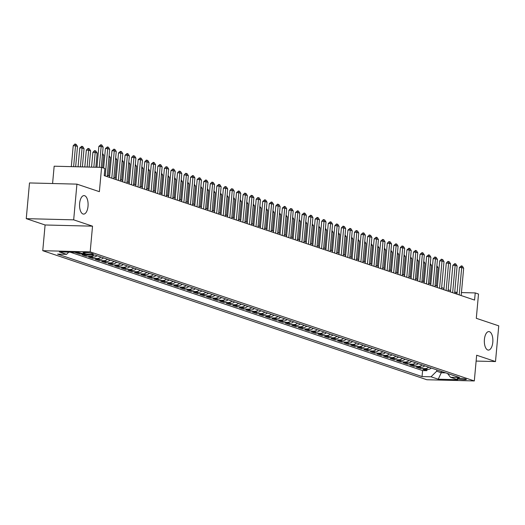 <?xml version="1.0" encoding="UTF-8"?>
<svg xmlns="http://www.w3.org/2000/svg" width="525" height="525" viewBox="0 0 525 525"><rect width="100%" height="100%" fill="white"/><g stroke="black" fill="none" stroke-linecap="round" stroke-linejoin="round"><path stroke-width="0.79" d="M484.411 339.432A9.253 4.272 -88.6 0 1 488.834 331.59A9.253 4.272 -88.6 0 1 492.798 342.254A9.253 4.272 -88.6 0 1 488.368 350.09A9.253 4.272 -88.6 0 1 484.411 339.432M79.629 203.438A9.253 4.272 -88.6 0 1 84.059 195.602A9.253 4.272 -88.6 0 1 88.023 206.259A9.253 4.272 -88.6 0 1 83.593 214.102A9.253 4.272 -88.6 0 1 79.629 203.438M465.865 379.096A4.627 0.578 -174.8 0 0 460.714 378.335A4.627 0.578 -174.8 0 0 457.157 378.571A4.627 0.578 -174.8 0 0 457.662 378.892A4.627 0.578 -174.8 0 0 462.82 379.654A4.627 0.578 -174.8 0 0 466.371 379.411A4.627 0.578 -174.8 0 0 465.865 379.096M42.755 250.694L426.884 379.746L474.311 380.94L90.182 251.882L42.755 250.694L45.097 224.982L92.525 226.17L73.677 219.844L26.25 218.649L45.097 224.982M26.25 218.649L29.498 182.943L76.926 184.131L99.382 191.677L101.588 167.396L54.16 166.202L52.585 183.52M476.123 361.075L495.502 361.561L498.75 325.848L476.3 318.308L478.511 294.026L475.23 292.924L461.442 292.576M73.677 219.844L76.926 184.131M79.813 252.742L75.541 252.637L79.472 253.956L79.583 252.735M87.734 254.881A5.782 5.079 -71.4 0 1 86.769 254.953L82.09 254.835L86.028 256.161L86.139 254.94M96.961 255.714A5.782 5.079 -71.4 0 1 93.325 257.158L88.646 257.04L92.584 258.359L92.695 257.138M103.517 257.913A5.782 5.079 -71.4 0 1 99.881 259.357L95.202 259.238L99.14 260.564L99.245 259.343M110.066 260.118A5.782 5.079 -71.4 0 1 106.437 261.562L101.758 261.443L105.689 262.762L105.801 261.542M116.622 262.323A5.782 5.079 -71.4 0 1 112.993 263.76L108.314 263.648L112.245 264.967L112.357 263.747M123.178 264.521A5.782 5.079 -71.4 0 1 119.549 265.965L114.87 265.847L118.801 267.166L118.912 265.952M129.734 266.726A5.782 5.079 -71.4 0 1 126.105 268.17L121.426 268.052L125.357 269.371L125.468 268.15M136.29 268.925A5.782 5.079 -71.4 0 1 132.661 270.368L127.982 270.25L131.913 271.576L132.024 270.355M142.846 271.13A5.782 5.079 -71.4 0 1 139.21 272.573L134.531 272.455L138.469 273.774L138.58 272.554M149.402 273.335A5.782 5.079 -71.4 0 1 145.766 274.772L141.087 274.654L145.025 275.979L145.136 274.759M155.958 275.533A5.782 5.079 -71.4 0 1 152.322 276.977L147.643 276.859L151.581 278.178L151.686 276.964M162.507 277.738A5.782 5.079 -71.4 0 1 158.878 279.182L154.199 279.064L158.13 280.383L158.242 279.162M169.063 279.937A5.782 5.079 -71.4 0 1 165.434 281.38L160.755 281.262L164.686 282.588L164.798 281.367M175.619 282.142A5.782 5.079 -71.4 0 1 171.99 283.585L167.311 283.467L171.242 284.786L171.353 283.566M182.175 284.347A5.782 5.079 -71.4 0 1 178.546 285.784L173.867 285.666L177.798 286.991L177.909 285.771M188.731 286.545A5.782 5.079 -71.4 0 1 185.102 287.989L180.423 287.871L184.354 289.19L184.465 287.969M195.287 288.75A5.782 5.079 -71.4 0 1 191.651 290.187L186.972 290.076L190.91 291.395L191.021 290.174M201.843 290.948A5.782 5.079 -71.4 0 1 198.207 292.392L193.528 292.274L197.466 293.6L197.577 292.379M208.399 293.153A5.782 5.079 -71.4 0 1 204.763 294.597L200.084 294.479L204.022 295.798L204.127 294.577M214.948 295.352A5.782 5.079 -71.4 0 1 211.319 296.796L206.64 296.678L210.571 298.003L210.683 296.783M221.504 297.557A5.782 5.079 -71.4 0 1 217.875 299.001L213.196 298.882L217.127 300.202L217.238 298.981M228.06 299.762A5.782 5.079 -71.4 0 1 224.431 301.199L219.752 301.088L223.683 302.407L223.794 301.186M234.616 301.96A5.782 5.079 -71.4 0 1 230.987 303.404L226.308 303.286L230.239 304.605L230.35 303.391M241.172 304.165A5.782 5.079 -71.4 0 1 237.543 305.609L232.864 305.491L236.795 306.81L236.906 305.589M247.728 306.364A5.782 5.079 -71.4 0 1 244.092 307.808L239.413 307.689L243.351 309.015L243.462 307.794M254.284 308.569A5.782 5.079 -71.4 0 1 250.648 310.012L245.969 309.894L249.907 311.213L250.018 309.993M260.84 310.774A5.782 5.079 -71.4 0 1 257.204 312.211L252.525 312.093L256.463 313.418L256.567 312.198M267.389 312.972A5.782 5.079 -71.4 0 1 263.76 314.416L259.081 314.298L263.012 315.617L263.123 314.403M273.945 315.177A5.782 5.079 -71.4 0 1 270.316 316.621L265.637 316.503L269.568 317.822L269.679 316.601M280.501 317.376A5.782 5.079 -71.4 0 1 276.872 318.819L272.193 318.701L276.124 320.027L276.235 318.806M287.057 319.581A5.782 5.079 -71.4 0 1 283.428 321.024L278.749 320.906L282.68 322.225L282.791 321.005M293.613 321.779A5.782 5.079 -71.4 0 1 289.984 323.223L285.305 323.105L289.236 324.43L289.347 323.21M300.169 323.984A5.782 5.079 -71.4 0 1 296.533 325.428L291.854 325.31L295.792 326.629L295.903 325.408M306.725 326.189A5.782 5.079 -71.4 0 1 303.089 327.626L298.41 327.515L302.348 328.834L302.459 327.613M313.281 328.387A5.782 5.079 -71.4 0 1 309.645 329.831L304.966 329.713L308.903 331.032L309.008 329.818M319.83 330.592A5.782 5.079 -71.4 0 1 316.201 332.036L311.522 331.918L315.453 333.237L315.564 332.017M326.386 332.791A5.782 5.079 -71.4 0 1 322.757 334.235L318.078 334.117L322.009 335.442L322.12 334.222M332.942 334.996A5.782 5.079 -71.4 0 1 329.313 336.44L324.634 336.322L328.565 337.641L328.676 336.42M339.498 337.201A5.782 5.079 -71.4 0 1 335.869 338.638L331.19 338.52L335.121 339.846L335.232 338.625M346.054 339.399A5.782 5.079 -71.4 0 1 342.425 340.843L337.746 340.725L341.677 342.044L341.788 340.83M352.61 341.604A5.782 5.079 -71.4 0 1 348.974 343.048L344.295 342.93L348.233 344.249L348.344 343.028M359.166 343.803A5.782 5.079 -71.4 0 1 355.53 345.247L350.851 345.128L354.788 346.454L354.9 345.233M365.722 346.008A5.782 5.079 -71.4 0 1 362.086 347.452L357.407 347.333L361.344 348.652L361.449 347.432M372.271 348.213A5.782 5.079 -71.4 0 1 368.642 349.65L363.963 349.532L367.894 350.858L368.005 349.637M378.827 350.411A5.782 5.079 -71.4 0 1 375.198 351.855L370.519 351.737L374.45 353.056L374.561 351.842M385.383 352.616A5.782 5.079 -71.4 0 1 381.754 354.06L377.075 353.942L381.006 355.261L381.117 354.04M391.939 354.815A5.782 5.079 -71.4 0 1 388.31 356.258L383.631 356.14L387.562 357.466L387.673 356.245M398.495 357.02A5.782 5.079 -71.4 0 1 394.866 358.463L390.187 358.345L394.117 359.664L394.229 358.444M405.051 359.218A5.782 5.079 -71.4 0 1 401.415 360.662L396.736 360.544L400.673 361.869L400.785 360.649M411.607 361.423A5.782 5.079 -71.4 0 1 407.971 362.867L403.292 362.749L407.229 364.068L407.341 362.847M418.163 363.628A5.782 5.079 -71.4 0 1 414.527 365.065L409.848 364.954L413.785 366.273L413.89 365.052M424.712 365.827A5.782 5.079 -71.4 0 1 421.083 367.27L416.404 367.152L420.335 368.471L420.446 367.257M101.588 167.396L104.869 168.492L104.219 175.639L474.58 300.064L475.23 292.924M83.429 253.122L84.866 253.601A4.482 0.558 -174.8 0 0 89.86 254.343A4.482 0.558 -174.8 0 0 93.306 254.113A4.482 0.558 -174.8 0 0 92.82 253.805L91.376 253.319A4.482 0.558 -174.8 0 0 86.382 252.577A4.482 0.558 -174.8 0 0 82.937 252.814A4.482 0.558 -174.8 0 0 83.429 253.122L83.475 252.597M447.517 373.492L450.509 377.285L459.48 377.508L95.018 255.058L86.047 254.835L78.835 252.413L59.351 251.921L66.563 254.343L57.586 254.12L422.054 376.569L431.025 376.792L436.675 371.208L441.262 372.75L445.646 372.862M450.509 377.285L457.721 379.706L438.237 379.214L431.025 376.792M70.271 252.197L422.599 370.571L426.891 370.676L427.002 369.456M431.268 368.032A5.782 5.079 -71.4 0 1 427.639 369.475L422.96 369.357L426.891 370.676M428.649 367.152A5.782 5.079 108.6 0 1 425.014 368.589L420.335 368.471M422.093 364.947A5.782 5.079 108.6 0 1 418.464 366.391L413.785 366.273M415.538 362.742A5.782 5.079 108.6 0 1 411.908 364.186L407.229 364.068M408.982 360.544A5.782 5.079 108.6 0 1 405.352 361.988L400.673 361.869M402.426 358.339A5.782 5.079 108.6 0 1 398.797 359.783L394.117 359.664M395.87 356.14A5.782 5.079 108.6 0 1 392.241 357.577L387.562 357.466M389.32 353.935A5.782 5.079 108.6 0 1 385.685 355.379L381.006 355.261M382.764 351.73A5.782 5.079 108.6 0 1 379.129 353.174L374.45 353.056M376.208 349.532A5.782 5.079 108.6 0 1 372.573 350.976L367.894 350.858M369.652 347.327A5.782 5.079 108.6 0 1 366.023 348.771L361.344 348.652M363.097 345.128A5.782 5.079 108.6 0 1 359.467 346.572L354.788 346.454M356.541 342.923A5.782 5.079 108.6 0 1 352.912 344.367L348.233 344.249M349.985 340.725A5.782 5.079 108.6 0 1 346.356 342.162L341.677 342.044M343.429 338.52A5.782 5.079 108.6 0 1 339.8 339.964L335.121 339.846M336.879 336.315A5.782 5.079 108.6 0 1 333.244 337.759L328.565 337.641M330.323 334.117A5.782 5.079 108.6 0 1 326.688 335.56L322.009 335.442M323.767 331.912A5.782 5.079 108.6 0 1 320.132 333.355L315.453 333.237M317.212 329.713A5.782 5.079 108.6 0 1 313.582 331.15L308.903 331.032M310.656 327.508A5.782 5.079 108.6 0 1 307.027 328.952L302.348 328.834M304.1 325.303A5.782 5.079 108.6 0 1 300.471 326.747L295.792 326.629M297.544 323.105A5.782 5.079 108.6 0 1 293.915 324.548L289.236 324.43M290.988 320.9A5.782 5.079 108.6 0 1 287.359 322.343L282.68 322.225M284.438 318.701A5.782 5.079 108.6 0 1 280.803 320.138L276.124 320.027M277.882 316.496A5.782 5.079 108.6 0 1 274.247 317.94L269.568 317.822M271.327 314.291A5.782 5.079 108.6 0 1 267.691 315.735L263.012 315.617M264.771 312.093A5.782 5.079 108.6 0 1 261.142 313.537L256.463 313.418M258.215 309.888A5.782 5.079 108.6 0 1 254.586 311.332L249.907 311.213M251.659 307.689A5.782 5.079 108.6 0 1 248.03 309.133L243.351 309.015M245.103 305.484A5.782 5.079 108.6 0 1 241.474 306.928L236.795 306.81M238.547 303.286A5.782 5.079 108.6 0 1 234.918 304.723L230.239 304.605M231.998 301.081A5.782 5.079 108.6 0 1 228.362 302.525L223.683 302.407M225.442 298.876A5.782 5.079 108.6 0 1 221.806 300.32L217.127 300.202M218.886 296.678A5.782 5.079 108.6 0 1 215.25 298.121L210.571 298.003M212.33 294.473A5.782 5.079 108.6 0 1 208.701 295.916L204.022 295.798M205.774 292.274A5.782 5.079 108.6 0 1 202.145 293.711L197.466 293.6M199.218 290.069A5.782 5.079 108.6 0 1 195.589 291.513L190.91 291.395M192.662 287.864A5.782 5.079 108.6 0 1 189.033 289.308L184.354 289.19M186.106 285.666A5.782 5.079 108.6 0 1 182.477 287.109L177.798 286.991M179.557 283.461A5.782 5.079 108.6 0 1 175.921 284.904L171.242 284.786M173.001 281.262A5.782 5.079 108.6 0 1 169.365 282.699L164.686 282.588M166.445 279.057A5.782 5.079 108.6 0 1 162.809 280.501L158.13 280.383M159.889 276.859A5.782 5.079 108.6 0 1 156.26 278.296L151.581 278.178M153.333 274.654A5.782 5.079 108.6 0 1 149.704 276.098L145.025 275.979M146.777 272.449A5.782 5.079 108.6 0 1 143.148 273.892L138.469 273.774M140.221 270.25A5.782 5.079 108.6 0 1 136.592 271.694L131.913 271.576M133.665 268.045A5.782 5.079 108.6 0 1 130.036 269.489L125.357 269.371M127.116 265.847A5.782 5.079 108.6 0 1 123.48 267.284L118.801 267.166M120.56 263.642A5.782 5.079 108.6 0 1 116.924 265.086L112.245 264.967M114.004 261.437A5.782 5.079 108.6 0 1 110.368 262.881L105.689 262.762M107.448 259.238A5.782 5.079 108.6 0 1 103.819 260.682L99.14 260.564M100.892 257.033A5.782 5.079 108.6 0 1 97.263 258.477L92.584 258.359M94.1 255.038A5.782 5.079 108.6 0 1 90.707 256.272L86.028 256.161M83.744 254.061L79.472 253.956M92.525 226.17L90.182 251.882M495.502 361.561L476.654 355.228L474.311 380.94M457.117 292.471L454.742 292.018M450.529 290.601L448.186 289.813M443.973 288.402L441.63 287.615M437.417 286.197L435.074 285.41M430.867 283.992L428.518 283.205M424.312 281.794L421.962 281.006M417.756 279.589L415.413 278.801M411.2 277.39L408.857 276.603M404.644 275.185L402.301 274.398M398.088 272.987L395.745 272.199M391.532 270.782L389.189 269.994M384.976 268.577L382.633 267.789M378.427 266.378L376.077 265.591M371.871 264.173L369.521 263.386M365.315 261.975L362.972 261.188M358.759 259.77L356.416 258.983M352.203 257.565L349.86 256.777M345.647 255.367L343.304 254.579M339.091 253.162L336.748 252.374M332.535 250.963L330.192 250.176M325.986 248.758L323.636 247.971M319.43 246.553L317.08 245.766M312.874 244.355L310.531 243.567M306.318 242.15L303.975 241.362M299.762 239.951L297.419 239.164M293.206 237.746L290.863 236.959M286.65 235.548L284.307 234.76M280.094 233.343L277.751 232.555M273.545 231.138L271.195 230.35M266.989 228.939L264.639 228.152M260.433 226.734L258.09 225.947M253.877 224.536L251.534 223.748M247.321 222.331L244.978 221.543M240.765 220.126L238.422 219.338M234.209 217.927L231.866 217.14M227.653 215.723L225.31 214.935M221.104 213.524L218.754 212.737M214.548 211.319L212.198 210.532M207.992 209.121L205.649 208.327M201.436 206.916L199.093 206.128M194.88 204.711L192.537 203.923M188.324 202.512L185.981 201.725M181.768 200.307L179.425 199.52M175.212 198.109L172.869 197.321M168.663 195.904L166.313 195.116M162.107 193.699L159.757 192.911M155.551 191.5L153.208 190.713M148.995 189.295L146.652 188.508M142.439 187.097L140.096 186.309M135.883 184.892L133.54 184.104M129.327 182.687L126.984 181.899M122.771 180.488L120.428 179.701M116.222 178.283L113.873 177.496M109.666 176.085L107.317 175.298M441.381 371.431L441.262 372.75L438.237 379.214M436.793 369.889L436.675 371.208M455.884 293.783L456.002 292.438M68.768 252.157L66.563 254.343M422.599 370.571L422.054 376.569M99.264 167.337L101.161 146.429L98.857 146.377L100.866 144.716L101.843 145.044L103.13 147.092L101.286 167.383M96.954 167.278L98.857 146.377M103.13 147.092L101.161 146.429L100.866 144.716M75.646 166.74L77.49 146.449L75.528 145.786L73.625 166.688M73.218 145.727L74.839 144.06L75.226 144.073L75.528 145.786L73.218 145.727L71.315 166.635M75.226 144.073L76.21 144.401L77.49 146.449M105.23 175.98L107.717 148.634L105.413 148.575L107.415 146.921L108.399 147.249L109.686 149.297L107.198 176.636M103.635 168.079L105.413 148.575M109.686 149.297L107.717 148.634L107.415 146.921M111.786 178.178L114.273 150.839L111.969 150.78L113.971 149.12L114.955 149.454L116.242 151.495L113.754 178.841M109.541 177.424L111.969 150.78M116.242 151.495L114.273 150.839L113.971 149.12M118.342 180.383L120.829 153.037L118.519 152.978L120.527 151.325L121.511 151.653L122.797 153.7L120.31 181.04M116.097 179.629L118.519 152.978M122.797 153.7L120.829 153.037L120.527 151.325M124.897 182.582L127.385 155.243L125.075 155.183L127.083 153.523L128.067 153.858L129.353 155.899L126.86 183.245M122.653 181.827L125.075 155.183M129.353 155.899L127.385 155.243L127.083 153.523M82.386 166.911L84.046 148.654L82.084 147.991L80.364 166.858M79.774 147.932L81.782 146.272L82.084 147.991L79.774 147.932L78.054 166.799M81.782 146.272L82.766 146.606L84.046 148.654M89.125 167.081L90.602 150.852L88.64 150.189L87.104 167.029M86.33 150.137L87.951 148.463L88.338 148.477L88.64 150.189L86.33 150.137L84.794 166.97M88.338 148.477L89.322 148.805L90.602 150.852M95.865 167.252L97.158 153.057L95.189 152.394L93.844 167.199M92.886 152.335L94.507 150.668L94.894 150.682L95.189 152.394L92.886 152.335L91.54 167.14M94.894 150.682L95.872 151.01L97.158 153.057M102.578 167.724L103.714 155.256L102.428 154.822M103.714 155.256L102.552 153.412M131.453 184.787L133.941 157.441L131.631 157.388L133.252 155.715L134.623 156.056L135.903 158.104L133.416 185.45M129.209 184.032L131.631 157.388M135.903 158.104L133.941 157.441L133.639 155.728M108.609 175.731L110.27 157.461L108.983 157.028M110.27 157.461L109.108 155.617M138.003 186.992L140.497 159.646L138.187 159.587L140.195 157.933L141.179 158.261L142.459 160.309L139.972 187.648M135.765 186.237L138.187 159.587M142.459 160.309L140.497 159.646L140.195 157.933M115.159 177.929L116.826 159.659L115.539 159.232M116.826 159.659L115.664 157.815M144.559 189.19L147.053 161.851L144.743 161.792L146.363 160.125L147.735 160.46L149.015 162.507L146.528 189.853M142.314 188.436L144.743 161.792M149.015 162.507L147.053 161.851L146.751 160.132M121.715 180.134L123.382 161.864L122.089 161.431M123.382 161.864L122.22 160.02M151.115 191.395L153.602 164.049L151.298 163.99L153.307 162.337L154.284 162.665L155.571 164.712L153.083 192.052M148.87 190.641L151.298 163.99M155.571 164.712L153.602 164.049L153.307 162.337M128.271 182.332L129.931 164.069L128.645 163.636M129.931 164.069L128.776 162.218M157.671 193.594L160.158 166.254L157.854 166.195L159.856 164.535L160.84 164.87L162.127 166.911L159.639 194.257M155.426 192.839L157.854 166.195M162.127 166.911L160.158 166.254L159.856 164.535M134.827 184.537L136.487 166.268L135.201 165.834M136.487 166.268L135.332 164.423M164.227 195.799L166.714 168.453L164.41 168.394L166.031 166.727L167.396 167.068L168.683 169.116L166.195 196.462M161.982 195.044L164.41 168.394M168.683 169.116L166.714 168.453L166.412 166.74M141.382 186.736L143.043 168.473L141.757 168.039M143.043 168.473L141.888 166.622M170.782 197.997L173.27 170.658L170.96 170.599L172.968 168.938L173.952 169.273L175.238 171.321L172.751 198.66M168.538 197.249L170.96 170.599M175.238 171.321L173.27 170.658L172.968 168.938M147.938 188.941L149.599 170.671L148.312 170.238M149.599 170.671L148.444 168.827M177.338 200.202L179.826 172.863L177.516 172.804L179.137 171.137L180.508 171.472L181.794 173.519L179.301 200.865M175.094 199.448L177.516 172.804M181.794 173.519L179.826 172.863L179.524 171.143M154.494 191.146L156.155 172.876L154.868 172.443M156.155 172.876L154.993 171.032M183.894 202.407L186.382 175.061L184.072 175.002L185.692 173.335L187.064 173.677L188.344 175.724L185.857 203.063M181.65 201.652L184.072 175.002M188.344 175.724L186.382 175.061L186.08 173.348M161.05 193.344L162.711 175.081L161.424 174.648M162.711 175.081L161.549 173.23M190.444 204.606L192.938 177.266L190.627 177.207L192.636 175.547L193.62 175.882L194.9 177.923L192.412 205.268M188.206 203.851L190.627 177.207M194.9 177.923L192.938 177.266L192.636 175.547M167.6 195.549L169.267 177.279L167.98 176.846M169.267 177.279L168.105 175.435M197 206.811L199.493 179.465L197.183 179.406L199.192 177.752L200.176 178.08L201.456 180.127L198.968 207.467M194.755 206.056L197.183 179.406M201.456 180.127L199.493 179.465L199.192 177.752M174.156 197.748L175.823 179.484L174.53 179.051M175.823 179.484L174.661 177.634M203.556 209.009L206.043 181.67L203.739 181.611L205.748 179.95L206.725 180.285L208.012 182.332L205.524 209.672M201.311 208.261L203.739 181.611M208.012 182.332L206.043 181.67L205.748 179.95M180.712 199.953L182.372 181.683L181.086 181.25M182.372 181.683L181.217 179.839M210.112 211.214L212.599 183.868L210.295 183.816L211.916 182.149L213.281 182.483L214.567 184.531L212.08 211.877M207.867 210.459L210.295 183.816M214.567 184.531L212.599 183.868L212.297 182.155M187.268 202.158L188.928 183.888L187.642 183.455M188.928 183.888L187.773 182.044M216.668 213.419L219.155 186.073L216.851 186.014L218.853 184.36L219.837 184.688L221.123 186.736L218.636 214.075M214.423 212.664L216.851 186.014M221.123 186.736L219.155 186.073L218.853 184.36M193.823 204.356L195.484 186.086L194.198 185.66M195.484 186.086L194.329 184.242M223.223 215.618L225.711 188.278L223.401 188.219L225.028 186.552L226.393 186.887L227.679 188.934L225.192 216.28M220.979 214.863L223.401 188.219M227.679 188.934L225.711 188.278L225.409 186.559M200.379 206.561L202.04 188.291L200.753 187.858M202.04 188.291L200.885 186.447M229.779 217.823L232.267 190.477L229.957 190.418L231.577 188.751L232.949 189.092L234.235 191.139L231.742 218.479M227.535 217.068L229.957 190.418M234.235 191.139L232.267 190.477L231.965 188.764M206.935 208.76L208.596 190.496L207.309 190.063M208.596 190.496L207.434 188.646M236.335 220.021L238.823 192.682L236.512 192.623L238.521 190.962L239.505 191.297L240.785 193.338L238.298 220.684M234.091 219.266L236.512 192.623M240.785 193.338L238.823 192.682L238.521 190.962M213.491 210.965L215.152 192.695L213.865 192.262M215.152 192.695L213.99 190.851M242.885 222.226L245.378 194.88L243.068 194.827L244.689 193.154L246.061 193.495L247.341 195.543L244.853 222.889M240.647 221.471L243.068 194.827M247.341 195.543L245.378 194.88L245.077 193.167M220.041 213.17L221.707 194.9L220.421 194.467M221.707 194.9L220.546 193.056M249.441 224.424L251.934 197.085L249.624 197.026L251.245 195.359L252.617 195.7L253.897 197.748L251.409 225.087M247.196 223.676L249.624 197.026M253.897 197.748L251.934 197.085L251.632 195.372M226.597 215.368L228.263 197.098L226.971 196.672M228.263 197.098L227.102 195.254M255.997 226.629L258.484 199.29L256.18 199.231L257.801 197.564L259.166 197.899L260.452 199.946L257.965 227.292M253.752 225.875L256.18 199.231M260.452 199.946L258.484 199.29L258.188 197.571M233.152 217.573L234.813 199.303L233.527 198.87M234.813 199.303L233.658 197.459M262.553 228.834L265.04 201.488L262.736 201.429L264.738 199.776L265.722 200.104L267.008 202.151L264.521 229.491M260.308 228.08L262.736 201.429M267.008 202.151L265.04 201.488L264.738 199.776M239.708 219.772L241.369 201.508L240.082 201.075M241.369 201.508L240.214 199.657M269.108 231.033L271.596 203.693L269.292 203.634L271.294 201.974L272.278 202.309L273.564 204.35L271.077 231.696M266.864 230.278L269.292 203.634M273.564 204.35L271.596 203.693L271.294 201.974M246.264 221.977L247.925 203.707L246.638 203.273M247.925 203.707L246.77 201.863M275.664 233.238L278.152 205.892L275.842 205.833L277.469 204.166L278.834 204.507L280.12 206.555L277.633 233.901M273.42 232.483L275.842 205.833M280.12 206.555L278.152 205.892L277.85 204.179M252.82 224.175L254.481 205.912L253.194 205.478M254.481 205.912L253.326 204.061M282.22 235.436L284.707 208.097L282.397 208.038L284.406 206.377L285.39 206.712L286.676 208.76L284.183 236.099M279.976 234.688L282.397 208.038M286.676 208.76L284.707 208.097L284.406 206.377M259.376 226.38L261.037 208.11L259.75 207.677M261.037 208.11L259.875 206.266M288.776 237.641L291.263 210.295L288.953 210.243L290.574 208.576L291.946 208.911L293.226 210.958L290.738 238.304M286.532 236.887L288.953 210.243M293.226 210.958L291.263 210.295L290.962 208.582M265.932 228.585L267.592 210.315L266.306 209.882M267.592 210.315L266.431 208.471M295.326 239.846L297.819 212.5L295.509 212.441L297.517 210.787L298.502 211.116L299.782 213.163L297.294 240.502M293.088 239.092L295.509 212.441M299.782 213.163L297.819 212.5L297.517 210.787M272.482 230.783L274.148 212.52L272.862 212.087M274.148 212.52L272.987 210.669M301.882 242.045L304.375 214.705L302.065 214.646L304.073 212.986L305.058 213.321L306.338 215.362L303.85 242.707M299.637 241.29L302.065 214.646M306.338 215.362L304.375 214.705L304.073 212.986M279.037 232.988L280.704 214.718L279.412 214.285M280.704 214.718L279.543 212.874M308.438 244.25L310.925 216.904L308.621 216.845L310.629 215.191L311.607 215.519L312.893 217.567L310.406 244.906M306.193 243.495L308.621 216.845M312.893 217.567L310.925 216.904L310.629 215.191M285.593 235.187L287.26 216.923L285.967 216.49M287.26 216.923L286.099 215.073M314.993 246.448L317.481 219.109L315.177 219.05L317.179 217.389L318.163 217.724L319.449 219.772L316.962 247.111M312.749 245.693L315.177 219.05M319.449 219.772L317.481 219.109L317.179 217.389M292.149 237.392L293.81 219.122L292.523 218.689M293.81 219.122L292.655 217.278M321.549 248.653L324.037 221.307L321.733 221.255L323.354 219.581L324.719 219.923L326.005 221.97L323.518 249.316M319.305 247.898L321.733 221.255M326.005 221.97L324.037 221.307L323.735 219.594M298.705 239.597L300.366 221.327L299.079 220.894M300.366 221.327L299.211 219.483M328.105 250.858L330.592 223.512L328.283 223.453L330.291 221.799L331.275 222.127L332.561 224.175L330.074 251.514M325.861 250.103L328.283 223.453M332.561 224.175L330.592 223.512L330.291 221.799M305.261 241.795L306.922 223.525L305.635 223.099M306.922 223.525L305.767 221.681M334.661 253.057L337.148 225.717L334.838 225.658L336.459 223.991L337.831 224.326L339.117 226.373L336.623 253.719M332.417 252.302L334.838 225.658M339.117 226.373L337.148 225.717L336.847 223.998M311.817 244L313.478 225.73L312.191 225.297M313.478 225.73L312.316 223.886M341.217 255.262L343.704 227.916L341.394 227.857L343.015 226.19L344.387 226.531L345.667 228.578L343.179 255.918M338.973 254.507L341.394 227.857M345.667 228.578L343.704 227.916L343.402 226.203M318.373 246.199L320.033 227.935L318.747 227.502M320.033 227.935L318.872 226.085M347.767 257.46L350.26 230.121L347.95 230.062L349.958 228.401L350.943 228.736L352.223 230.777L349.735 258.123M345.529 256.705L347.95 230.062M352.223 230.777L350.26 230.121L349.958 228.401M324.923 248.404L326.589 230.134L325.303 229.701M326.589 230.134L325.428 228.29M354.322 259.665L356.816 232.319L354.506 232.267L356.127 230.593L357.499 230.934L358.778 232.982L356.291 260.328M352.078 258.91L354.506 232.267M358.778 232.982L356.816 232.319L356.514 230.606M331.478 250.609L333.145 232.339L331.853 231.906M333.145 232.339L331.984 230.495M360.878 261.863L363.366 234.524L361.062 234.465L363.07 232.805L364.048 233.139L365.334 235.187L362.847 262.526M358.634 261.115L361.062 234.465M365.334 235.187L363.366 234.524L363.07 232.805M338.034 252.807L339.701 234.537L338.408 234.111M339.701 234.537L338.54 232.693M367.434 264.068L369.922 236.729L367.618 236.67L369.239 235.003L370.604 235.338L371.89 237.385L369.403 264.731M365.19 263.314L367.618 236.67M371.89 237.385L369.922 236.729L369.62 235.01M344.59 255.012L346.251 236.742L344.964 236.309M346.251 236.742L345.096 234.898M373.99 266.273L376.477 238.927L374.174 238.868L376.176 237.215L377.16 237.543L378.446 239.59L375.959 266.93M371.746 265.519L374.174 238.868M378.446 239.59L376.477 238.927L376.176 237.215M351.146 257.211L352.807 238.947L351.52 238.514M352.807 238.947L351.652 237.097M380.546 268.472L383.033 241.132L380.723 241.073L382.732 239.413L383.716 239.748L385.002 241.789L382.515 269.135M378.302 267.717L380.723 241.073M385.002 241.789L383.033 241.132L382.732 239.413M357.702 259.416L359.363 241.146L358.076 240.713M359.363 241.146L358.208 239.302M387.102 270.677L389.589 243.331L387.279 243.272L388.9 241.605L390.272 241.946L391.558 243.994L389.064 271.34M384.858 269.922L387.279 243.272M391.558 243.994L389.589 243.331L389.288 241.618M364.258 261.614L365.918 243.351L364.632 242.918M365.918 243.351L364.757 241.5M393.658 272.875L396.145 245.536L393.835 245.477L395.843 243.817L396.828 244.151L398.108 246.199L395.62 273.538M391.414 272.127L393.835 245.477M398.108 246.199L396.145 245.536L395.843 243.817M370.814 263.819L372.474 245.549L371.188 245.116M372.474 245.549L371.313 243.705M400.208 275.08L402.701 247.734L400.391 247.682L402.012 246.015L403.384 246.35L404.663 248.397L402.176 275.743M397.97 274.326L400.391 247.682M404.663 248.397L402.701 247.734L402.399 246.022M377.363 266.024L379.03 247.754L377.744 247.321M379.03 247.754L377.869 245.91M406.763 277.285L409.257 249.939L406.947 249.88L408.955 248.227L409.94 248.555L411.219 250.602L408.732 277.942M404.519 276.531L406.947 249.88M411.219 250.602L409.257 249.939L408.955 248.227M383.919 268.223L385.586 249.959L384.293 249.526M385.586 249.959L384.425 248.108M413.319 279.484L415.807 252.144L413.503 252.085L415.511 250.425L416.489 250.76L417.775 252.801L415.288 280.147M411.075 278.729L413.503 252.085M417.775 252.801L415.807 252.144L415.511 250.425M390.475 270.428L392.142 252.157L390.849 251.724M392.142 252.157L390.981 250.313M419.875 281.689L422.363 254.343L420.059 254.284L422.061 252.63L423.045 252.958L424.331 255.006L421.844 282.345M417.631 280.934L420.059 254.284M424.331 255.006L422.363 254.343L422.061 252.63M397.031 272.626L398.692 254.363L397.405 253.929M398.692 254.363L397.537 252.512M426.431 283.887L428.918 256.548L426.615 256.489L428.617 254.828L429.601 255.163L430.887 257.211L428.4 284.55M424.187 283.132L426.615 256.489M430.887 257.211L428.918 256.548L428.617 254.828M403.587 274.831L405.248 256.561L403.961 256.128M405.248 256.561L404.092 254.717M432.987 286.092L435.474 258.746L433.164 258.694L434.792 257.02L436.157 257.362L437.443 259.409L434.956 286.755M430.743 285.338L433.164 258.694M437.443 259.409L435.474 258.746L435.173 257.033M410.143 277.036L411.803 258.766L410.517 258.333M411.803 258.766L410.648 256.922M439.543 288.297L442.03 260.951L439.72 260.892L441.341 259.225L442.713 259.567L443.999 261.614L441.505 288.953M437.299 287.543L439.72 260.892M443.999 261.614L442.03 260.951L441.728 259.238M416.699 279.234L418.359 260.964L417.073 260.538M418.359 260.964L417.198 259.12M446.099 290.496L448.586 263.156L446.276 263.097L447.897 261.43L449.269 261.765L450.548 263.812L448.061 291.158M443.855 289.741L446.276 263.097M450.548 263.812L448.586 263.156L448.284 261.437M423.255 281.439L424.915 263.169L423.629 262.736M424.915 263.169L423.754 261.325M452.648 292.701L455.142 265.355L452.832 265.296L454.84 263.642L455.825 263.97L457.104 266.017L454.617 293.357M450.411 291.946L452.832 265.296M457.104 266.017L455.142 265.355L454.84 263.642M429.804 283.638L431.471 265.374L430.185 264.941M431.471 265.374L430.31 263.524M459.204 294.899L461.698 267.56L459.388 267.501L461.396 265.84L462.381 266.175L463.66 268.216L461.173 295.562M456.96 294.144L459.388 267.501M463.66 268.216L461.698 267.56L461.396 265.84M436.36 285.843L438.027 267.573L436.734 267.14M438.027 267.573L436.866 265.729M427.639 369.475L425.014 368.589M421.083 367.27L418.464 366.391M414.527 365.065L411.908 364.186M407.971 362.867L405.352 361.988M401.415 360.662L398.797 359.783M394.866 358.463L392.241 357.577M388.31 356.258L385.685 355.379M381.754 354.06L379.129 353.174M375.198 351.855L372.573 350.976M368.642 349.65L366.023 348.771M362.086 347.452L359.467 346.572M355.53 345.247L352.912 344.367M348.974 343.048L346.356 342.162M342.425 340.843L339.8 339.964M335.869 338.638L333.244 337.759M329.313 336.44L326.688 335.56M322.757 334.235L320.132 333.355M316.201 332.036L313.582 331.15M309.645 329.831L307.027 328.952M303.089 327.626L300.471 326.747M296.533 325.428L293.915 324.548M289.984 323.223L287.359 322.343M283.428 321.024L280.803 320.138M276.872 318.819L274.247 317.94M270.316 316.621L267.691 315.735M263.76 314.416L261.142 313.537M257.204 312.211L254.586 311.332M250.648 310.012L248.03 309.133M244.092 307.808L241.474 306.928M237.543 305.609L234.918 304.723M230.987 303.404L228.362 302.525M224.431 301.199L221.806 300.32M217.875 299.001L215.25 298.121M211.319 296.796L208.701 295.916M204.763 294.597L202.145 293.711M198.207 292.392L195.589 291.513M191.651 290.187L189.033 289.308M185.102 287.989L182.477 287.109M178.546 285.784L175.921 284.904M171.99 283.585L169.365 282.699M165.434 281.38L162.809 280.501M158.878 279.182L156.26 278.296M152.322 276.977L149.704 276.098M145.766 274.772L143.148 273.892M139.21 272.573L136.592 271.694M132.661 270.368L130.036 269.489M126.105 268.17L123.48 267.284M119.549 265.965L116.924 265.086M112.993 263.76L110.368 262.881M106.437 261.562L103.819 260.682M99.881 259.357L97.263 258.477M93.325 257.158L90.707 256.272M84.965 252.532L84.866 253.601"/></g></svg>
